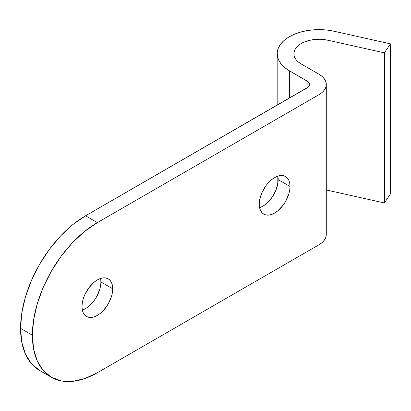 <?xml version="1.0" encoding="UTF-8"?>
<svg xmlns="http://www.w3.org/2000/svg" width="411" height="411" viewBox="0 0 411 411"><rect width="100%" height="100%" fill="white"/><g stroke="black" fill="none" stroke-linecap="round" stroke-linejoin="round"><path stroke-width="0.62" d="M82.344 310.043A21.726 12.546 120 0 0 100.911 281.977L112.727 288.799A21.726 12.546 -60 0 1 103.243 310.665A21.726 12.546 -60 0 1 86.505 316.485A21.726 12.546 -60 0 1 82.005 306.539L82.298 309.827L83.171 312.653L84.594 314.898L86.505 316.485L88.833 317.343L91.489 317.451L94.371 316.799L97.366 315.407L100.361 313.336L103.243 310.665L108.232 303.94L111.561 296.259L112.434 292.427L112.727 288.799L112.434 285.506L111.561 282.686L110.143 280.436L108.232 278.853L105.899 277.99L103.243 277.882L100.361 278.54L97.366 279.927L94.371 281.997L88.833 287.844L84.594 295.185L83.171 299.074L82.298 302.907L82.005 306.539A21.726 12.546 -60 0 1 91.489 284.674A21.726 12.546 -60 0 1 108.232 278.853A21.726 12.546 -60 0 1 112.727 288.799L100.911 281.977L100.618 278.684M259.608 207.699A21.726 12.546 120 0 0 278.18 179.628L289.996 186.45A21.726 12.546 -60 0 1 280.513 208.315A21.726 12.546 -60 0 1 263.77 214.136A21.726 12.546 -60 0 1 259.269 204.19L259.567 207.483L260.44 210.304L261.858 212.554L263.77 214.136L266.097 214.999L268.753 215.107L271.635 214.45L274.635 213.062L277.63 210.992L283.169 205.146L285.496 201.596L288.83 193.915L289.704 190.082L289.996 186.45L289.704 183.162L288.83 180.337L287.407 178.091L285.496 176.504L283.169 175.646L280.513 175.538L277.63 176.191L274.635 177.583L271.635 179.653L268.753 182.325L266.097 185.5L261.858 192.841L260.44 196.73L259.567 200.563L259.269 204.19A21.726 12.546 -60 0 1 268.753 182.325A21.726 12.546 -60 0 1 285.496 176.504A21.726 12.546 -60 0 1 289.996 186.45L278.18 179.628L277.887 176.34M327.999 190.355L327.999 40.247L384.419 52.849L384.419 202.957L327.999 190.355A25.071 14.472 0 0 0 326.293 190.016L327.999 190.355L327.999 40.247L319.666 39.276L311.25 39.97L303.724 42.246L300.569 43.905L297.944 45.847L295.93 48.015L294.579 50.353L293.937 52.788L294.019 55.249L294.821 57.668L296.321 59.97L298.478 62.097L301.227 63.977A25.071 14.472 180 0 1 293.88 53.743A25.071 14.472 180 0 1 327.999 40.247L384.419 52.849L384.419 202.957L390.45 193.961L390.45 43.849L384.419 52.849L390.45 43.849L390.45 193.961L384.419 202.957L327.999 190.355M39.59 370.45L51.406 377.272A91.92 53.07 -60 0 0 97.366 372.72L318.951 244.792A25.071 14.472 0 0 0 326.293 234.558L325.815 237.378L324.387 240.096L322.07 242.598L318.951 244.792L318.951 94.684L322.07 92.49L324.387 89.988L325.815 87.271L326.293 84.445L325.815 81.625L324.387 78.907L322.07 76.405L318.951 74.211L301.227 63.977L318.951 74.211A25.071 14.472 180 0 1 326.293 84.445A25.071 14.472 180 0 1 318.951 94.684L97.366 222.613L318.951 94.684L318.951 244.792L97.366 372.72L84.687 378.598L72.49 381.367L61.254 380.92L51.406 377.272L43.325 370.568L37.314 361.058L33.615 349.114L32.366 335.196L33.615 319.83L37.314 303.616L43.325 287.171L51.406 271.132L61.254 256.11L72.49 242.685L84.687 231.378L97.366 222.613L85.55 215.79A91.92 53.07 120 0 0 20.55 328.368A91.92 53.07 120 0 0 39.59 370.45L31.503 363.745L25.497 354.236L21.798 342.291L20.55 328.368L21.798 313.007L25.497 296.793L31.503 280.348L39.59 264.309L49.438 249.287L60.674 235.863L72.87 224.555L85.55 215.79L307.135 87.862L307.135 81.034A8.359 4.824 180 0 1 309.581 84.445A8.359 4.824 180 0 1 307.135 87.862L307.135 81.034L289.406 70.8L289.406 98.095L289.406 70.8L284.828 67.661L281.232 64.121L278.73 60.278L277.394 56.25L277.261 52.146L278.334 48.087L280.579 44.198L283.939 40.581L288.311 37.344L293.572 34.581L299.568 32.377L306.118 30.789L313.048 29.864L320.143 29.633L327.207 30.095L334.03 31.246L390.45 43.849L334.03 31.246A41.783 24.121 180 0 0 277.168 53.743L277.168 105.159M51.406 377.272A91.92 53.07 -60 0 1 32.366 335.196L20.55 328.368L32.366 335.196A91.92 53.07 -60 0 1 97.366 222.613L85.55 215.79L308.173 87.127L309.421 85.39L309.581 84.445L309.421 83.505L308.173 81.768L289.406 70.8A41.783 24.121 180 0 1 277.168 53.743M82.549 309.976L85.55 308.584L88.545 306.514L94.083 300.667L96.41 297.117L99.745 289.436L100.618 285.604L100.911 281.977A21.726 12.546 120 0 0 100.572 278.468M259.819 207.627L262.819 206.24L265.814 204.169L271.352 198.323L275.591 190.981L277.887 183.26L278.18 179.628A21.726 12.546 120 0 0 277.841 176.124M277.168 176.36L277.168 186.543M326.293 84.445L326.293 234.558"/></g></svg>
